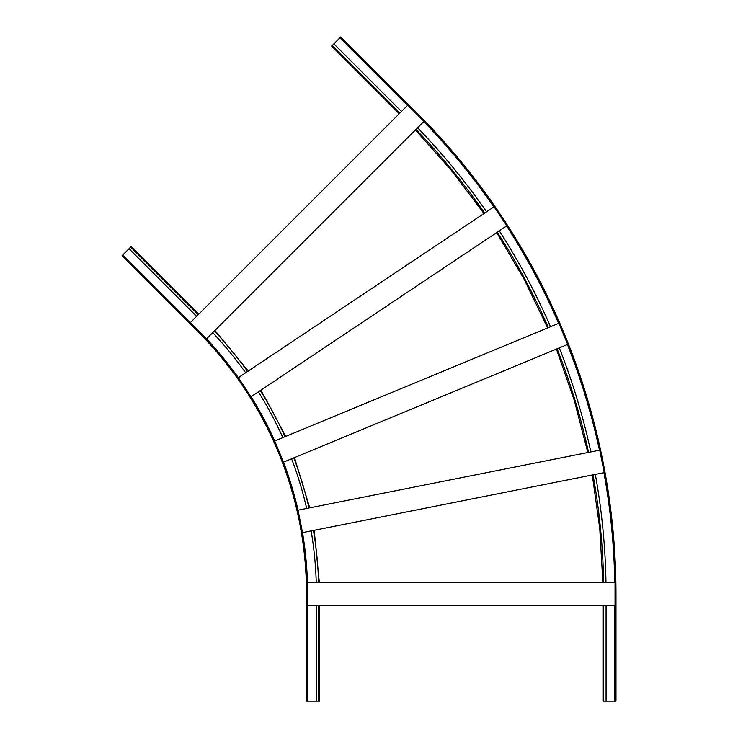 <?xml version="1.0" encoding="UTF-8"?>
<svg xmlns="http://www.w3.org/2000/svg" width="738" height="738" viewBox="0 0 738 738"><rect width="100%" height="100%" fill="white"/><g stroke="black" fill="none" stroke-linecap="round" stroke-linejoin="round"><path stroke-width="1.11" d="M615.04 582.577L307.442 582.577L307.442 605.474L615.04 605.474L615.04 582.577M606.073 605.474L606.073 701.1L615.972 701.1L615.972 594.025A680.823 680.823 0 0 0 416.564 112.61L340.855 36.9L340.329 37.426L416.038 113.135A680.076 680.076 0 0 1 615.234 594.025L615.234 701.1M602.974 605.474L602.974 701.1L606.073 701.1M316.408 605.474L316.408 701.1L306.51 701.1L306.51 594.025A371.352 371.352 0 0 0 197.738 331.436L122.028 255.726L122.554 255.2L198.264 330.91A372.1 372.1 0 0 1 307.248 594.025L307.248 701.1M319.508 605.474L319.508 701.1L316.408 701.1M599.745 450.152L298.051 510.17L302.515 532.624L604.21 472.615L599.745 450.152M595.317 474.386A670.916 670.916 0 0 1 605.972 582.577M316.242 582.577A381.26 381.26 0 0 0 311.15 530.908M274.73 440.973A372.469 372.469 0 0 0 251.068 396.712L506.821 225.819L494.1 206.778L238.337 377.671A372.469 372.469 0 0 0 206.502 338.871L190.303 322.681L407.81 105.174L424.009 121.364L206.492 338.88M251.058 396.712L238.337 377.671M499.275 230.856A670.916 670.916 0 0 1 550.53 326.731M282.848 437.616A381.26 381.26 0 0 0 258.374 391.823M558.906 323.262L274.721 440.983L283.484 462.136L567.67 344.425L558.906 323.262M559.293 347.893A670.916 670.916 0 0 1 590.852 451.924M306.685 508.445A381.26 381.26 0 0 0 291.611 458.768M417.588 127.785A670.916 670.916 0 0 1 486.554 211.815M401.463 111.521L333.853 43.902L340.329 37.426M399.276 113.707L331.657 46.088L333.853 43.902M245.653 372.782A381.26 381.26 0 0 0 212.719 332.654M196.649 316.334L129.03 248.724L122.554 255.2M198.836 314.148L131.216 246.529L129.03 248.724M603.721 605.474L603.721 701.1M318.761 605.474L318.761 701.1M593.011 474.848A668.563 668.563 0 0 1 603.619 582.577M318.595 582.577A383.612 383.612 0 0 0 313.456 530.447M497.32 232.166A668.563 668.563 0 0 1 548.352 327.635M285.025 436.712A383.612 383.612 0 0 0 260.329 390.522M557.116 348.797A668.563 668.563 0 0 1 588.546 452.385M308.991 507.993A383.612 383.612 0 0 0 293.789 457.864M415.928 129.445A668.563 668.563 0 0 1 484.598 213.125M423.806 121.567A679.707 679.707 0 0 1 493.87 206.935M506.591 225.976A679.707 679.707 0 0 1 558.648 323.373M567.411 344.526A679.707 679.707 0 0 1 599.468 450.208M603.933 472.671A679.707 679.707 0 0 1 614.763 582.577M407.68 105.303L340.061 37.684M614.855 605.474L614.855 701.1M399.802 113.182L332.183 45.562M247.608 371.482A383.612 383.612 0 0 0 214.38 330.993M307.451 582.577A372.469 372.469 0 0 0 302.525 532.624M298.06 510.161A372.469 372.469 0 0 0 283.493 462.136M307.626 605.474L307.626 701.1M190.432 322.552L122.812 254.933M198.31 314.674L130.691 247.055M415.402 129.971L451.388 170.367L483.98 213.54M496.702 232.581L524.118 279.213L547.67 327.921M556.434 349.074L574.219 400.171L587.817 452.532M592.282 474.986L599.763 528.565L602.872 582.577M319.333 582.577L314.185 530.308M309.72 507.845L294.471 457.588M285.707 436.426L260.948 390.107M248.226 371.066L214.906 330.467"/></g></svg>
